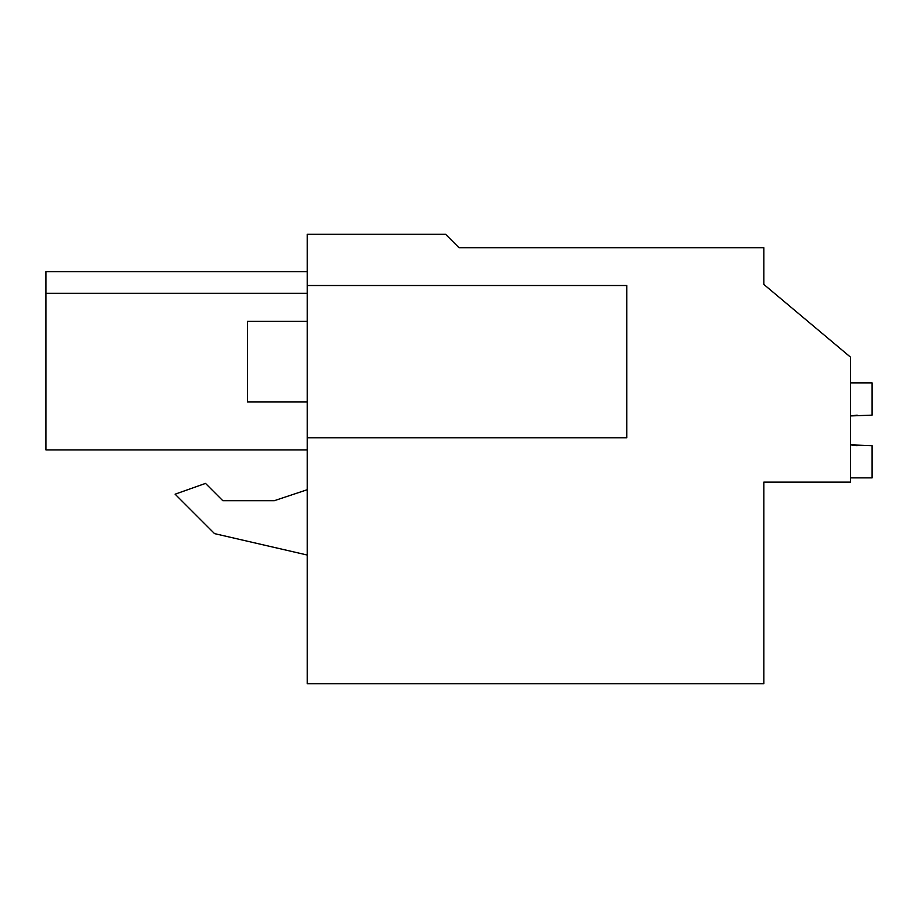 <?xml version="1.0" encoding="UTF-8"?>
<svg xmlns="http://www.w3.org/2000/svg" width="918" height="918" viewBox="0 0 918 918"><rect width="100%" height="100%" fill="white"/><g stroke="black" fill="none" stroke-linecap="round" stroke-linejoin="round"><path stroke-width="1.38" d="M307.209 437.829L307.209 683.726L763.833 683.726L763.833 482.145L850.435 482.145L850.435 357.091L763.833 284.419L763.833 247.711L459 247.711L445.563 234.274L307.209 234.274L307.209 285.521L626.753 285.521L626.753 437.829L307.209 437.829L307.209 285.521M469.282 247.711L459 247.711M307.209 489.73L274.356 500.677L222.787 500.677L205.517 483.407L175.108 494.182L214.548 533.622L307.209 555.023M274.356 500.677L222.787 500.677M307.209 293.278L45.9 293.278L45.9 271.625L307.209 271.625M45.9 293.278L45.9 449.889L307.209 449.889M857.171 445.643L850.435 444.851L872.1 445.643L872.1 477.876L850.435 477.876M857.171 415.143L850.435 415.934L872.1 415.143L872.1 382.909L850.435 382.909M307.209 401.992L247.481 401.992L247.481 321.357L307.209 321.357"/></g></svg>
